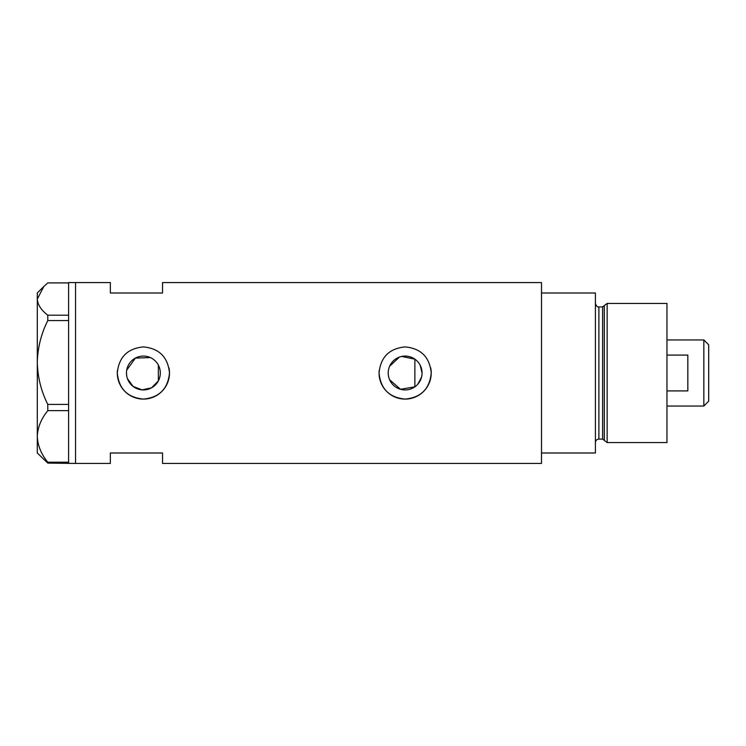 <?xml version="1.0" encoding="UTF-8"?>
<svg xmlns="http://www.w3.org/2000/svg" width="746" height="746" viewBox="0 0 746 746"><rect width="100%" height="100%" fill="white"/><g stroke="black" fill="none" stroke-linecap="round" stroke-linejoin="round"><path stroke-width="1.12" d="M401.646 356.439L414.879 359.162L414.879 386.838L400.527 389.281L389.626 379.751M388.853 377.588L388.377 375.313M159.812 377.084L159.196 379.052M417.872 384.143L421.583 377.019M422.059 373A16.925 16.925 0 0 0 405.143 356.075A16.925 16.925 0 0 0 388.218 373A16.925 16.925 0 0 0 405.143 389.925A16.925 16.925 0 0 0 422.059 373L420.157 365.195M126.466 373A16.925 16.925 0 0 0 143.391 389.925A16.925 16.925 0 0 0 160.315 373A16.925 16.925 0 0 0 143.391 356.075A16.925 16.925 0 0 0 126.466 373L126.708 375.816M127.398 378.539L133.04 386.381L142.085 389.869L151.587 387.808L158.348 380.917L158.348 365.083M117.43 370.436A26.091 26.091 0 0 0 117.299 373C118.838 388.853 127.538 397.553 143.391 399.091C159.234 397.562 167.934 388.862 169.482 373C167.934 357.138 159.243 348.447 143.4 346.909C127.538 348.447 118.838 357.147 117.299 373A26.091 26.091 0 0 0 143.391 399.091A26.091 26.091 0 0 0 168.978 367.89M379.182 370.436A26.091 26.091 0 0 0 379.052 373C380.591 388.853 389.281 397.553 405.134 399.091C420.986 397.562 429.677 388.862 431.225 373C429.687 357.138 420.986 348.447 405.153 346.909C389.281 348.447 380.581 357.147 379.052 373A26.091 26.091 0 0 0 405.143 399.091A26.091 26.091 0 0 0 430.722 367.89M47.791 315.213L68.604 315.213L68.604 282.566L110.343 282.566L110.343 293.001L162.525 293.001L162.525 282.566L541.493 282.566L541.493 452.999L595.411 452.999L595.411 293.001L541.493 293.001L541.493 463.434L162.525 463.434L162.525 452.999L110.343 452.999L110.343 463.434L75.56 463.434L75.56 282.566L75.56 463.434L47.791 463.089L47.791 462.203C41.189 454.137 37.692 445.548 37.3 436.429C37.645 427.439 41.142 418.842 47.791 410.645L47.791 404.416C41.189 391.296 37.692 377.317 37.3 362.481C37.645 347.86 41.142 333.882 47.791 320.556L47.791 315.213C41.151 310.094 37.654 304.713 37.3 299.062L43.855 286.436L47.791 282.911L68.604 282.911M150.338 357.567L135.39 358.089L126.699 370.193M159.196 366.948L159.812 368.916M389.626 366.239L399.427 357.073M68.604 315.213L68.604 320.556L47.791 320.556M47.791 404.416L68.604 404.416L68.604 320.556M68.604 404.416L68.604 410.645L47.791 410.645M47.791 462.203L68.604 462.203L68.604 410.645M68.604 462.203L68.604 463.089M43.855 286.436L37.3 293.001L37.3 452.999L47.791 463.089M602.609 439.086L598.889 439.086L598.889 306.914L602.609 306.914L602.609 439.086L604.288 440.382L604.288 305.618L607.141 303.435L607.141 442.565L666.961 442.565L666.961 303.435L607.141 303.435M703.832 339.952L708.7 344.829L708.7 401.171L703.832 406.048L703.832 339.952L666.961 339.952M666.961 390.913L687.831 390.913L687.831 355.087L666.961 355.087M598.889 439.086C596.772 439.291 595.616 440.457 595.411 442.565M598.889 306.914C597.49 307.343 596.334 306.177 595.411 303.435M602.609 306.914L604.288 305.618M604.288 440.382L607.141 442.565M703.832 406.048L666.961 406.048"/></g></svg>
